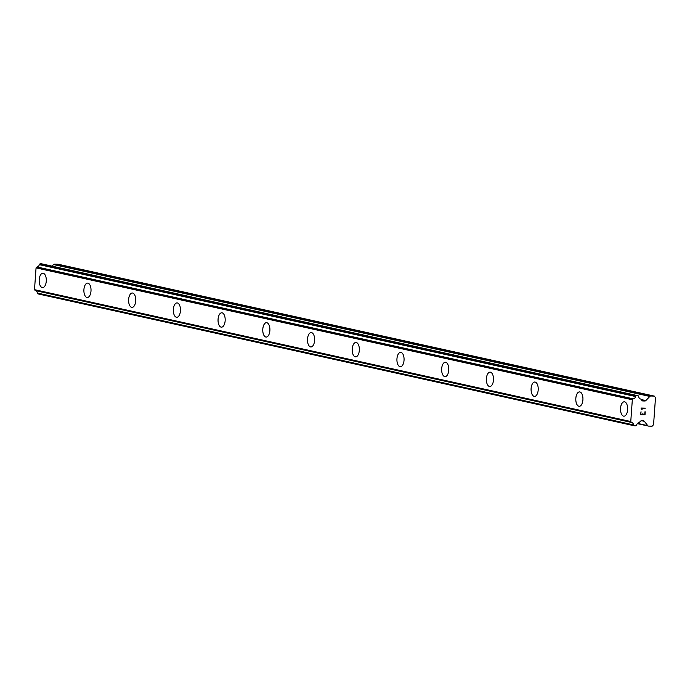 <?xml version="1.0" encoding="UTF-8"?>
<svg xmlns="http://www.w3.org/2000/svg" width="690" height="690" viewBox="0 0 690 690"><rect width="100%" height="100%" fill="white"/><g stroke="black" fill="none" stroke-linecap="round" stroke-linejoin="round"><path stroke-width="1.03" d="M623.924 416.182A7.193 3.571 91.3 0 1 623.579 416.148A7.193 3.571 91.3 0 1 620.526 408.566A7.193 3.571 91.3 0 1 624.252 401.804A7.193 3.571 91.3 0 1 624.597 401.847A7.193 3.571 91.3 0 1 627.65 409.429A7.193 3.571 91.3 0 1 623.924 416.182A7.193 3.571 91.3 0 1 623.587 416.148A7.193 3.571 91.3 0 1 620.543 408.566A7.193 3.571 91.3 0 1 624.26 401.804M579.203 406.298A7.193 3.571 91.3 0 1 578.858 406.255A7.193 3.571 91.3 0 1 575.805 398.673A7.193 3.571 91.3 0 1 579.531 391.911A7.193 3.571 91.3 0 1 579.885 391.954A7.193 3.571 91.3 0 1 582.929 399.536A7.193 3.571 91.3 0 1 579.203 406.298A7.193 3.571 91.3 0 1 578.867 406.255A7.193 3.571 91.3 0 1 575.822 398.682A7.193 3.571 91.3 0 1 579.54 391.911M534.483 396.405A7.193 3.571 91.3 0 1 534.138 396.362A7.193 3.571 91.3 0 1 531.084 388.781A7.193 3.571 91.3 0 1 534.81 382.027A7.193 3.571 91.3 0 1 535.164 382.07A7.193 3.571 91.3 0 1 538.209 389.652A7.193 3.571 91.3 0 1 534.483 396.405A7.193 3.571 91.3 0 1 534.146 396.362A7.193 3.571 91.3 0 1 531.102 388.789A7.193 3.571 91.3 0 1 534.819 382.027M489.762 386.512A7.193 3.571 91.3 0 1 489.417 386.469A7.193 3.571 91.3 0 1 486.372 378.888A7.193 3.571 91.3 0 1 490.09 372.134A7.193 3.571 91.3 0 1 490.443 372.177A7.193 3.571 91.3 0 1 493.488 379.759A7.193 3.571 91.3 0 1 489.762 386.512A7.193 3.571 91.3 0 1 489.434 386.469A7.193 3.571 91.3 0 1 486.381 378.896A7.193 3.571 91.3 0 1 490.098 372.134M445.041 376.628A7.193 3.571 91.3 0 1 444.696 376.585A7.193 3.571 91.3 0 1 441.66 369.003A7.193 3.571 91.3 0 1 445.378 362.241A7.193 3.571 91.3 0 1 445.723 362.285A7.193 3.571 91.3 0 1 448.767 369.866A7.193 3.571 91.3 0 1 445.041 376.628A7.193 3.571 91.3 0 1 444.714 376.585A7.193 3.571 91.3 0 1 441.652 369.003A7.193 3.571 91.3 0 1 445.378 362.241M400.329 366.735A7.193 3.571 91.3 0 1 399.976 366.692A7.193 3.571 91.3 0 1 396.931 359.111A7.193 3.571 91.3 0 1 400.657 352.349A7.193 3.571 91.3 0 1 401.002 352.392A7.193 3.571 91.3 0 1 404.055 359.973A7.193 3.571 91.3 0 1 400.329 366.735A7.193 3.571 91.3 0 1 399.993 366.692A7.193 3.571 91.3 0 1 396.94 359.119A7.193 3.571 91.3 0 1 400.657 352.357M355.609 356.842A7.193 3.571 91.3 0 1 355.255 356.799A7.193 3.571 91.3 0 1 352.219 349.226A7.193 3.571 91.3 0 1 355.945 342.464A7.193 3.571 91.3 0 1 356.281 342.507A7.193 3.571 91.3 0 1 359.335 350.089A7.193 3.571 91.3 0 1 355.609 356.842A7.193 3.571 91.3 0 1 355.272 356.799A7.193 3.571 91.3 0 1 352.211 349.218A7.193 3.571 91.3 0 1 355.937 342.464M310.888 346.949A7.193 3.571 91.3 0 1 310.535 346.906A7.193 3.571 91.3 0 1 307.498 339.333A7.193 3.571 91.3 0 1 311.224 332.571A7.193 3.571 91.3 0 1 311.561 332.615A7.193 3.571 91.3 0 1 314.614 340.196A7.193 3.571 91.3 0 1 310.888 346.949A7.193 3.571 91.3 0 1 310.552 346.915A7.193 3.571 91.3 0 1 307.49 339.333A7.193 3.571 91.3 0 1 311.216 332.571M266.168 337.065A7.193 3.571 91.3 0 1 265.822 337.022A7.193 3.571 91.3 0 1 262.787 329.449A7.193 3.571 91.3 0 1 266.504 322.679A7.193 3.571 91.3 0 1 266.84 322.722A7.193 3.571 91.3 0 1 269.894 330.303A7.193 3.571 91.3 0 1 266.168 337.065A7.193 3.571 91.3 0 1 265.831 337.022A7.193 3.571 91.3 0 1 262.769 329.44A7.193 3.571 91.3 0 1 266.495 322.679M221.447 327.172A7.193 3.571 91.3 0 1 221.102 327.129A7.193 3.571 91.3 0 1 218.066 319.556A7.193 3.571 91.3 0 1 221.783 312.794A7.193 3.571 91.3 0 1 222.128 312.837A7.193 3.571 91.3 0 1 225.173 320.41A7.193 3.571 91.3 0 1 221.447 327.172A7.193 3.571 91.3 0 1 221.111 327.129A7.193 3.571 91.3 0 1 218.049 319.548A7.193 3.571 91.3 0 1 221.775 312.794M176.726 317.279A7.193 3.571 91.3 0 1 176.381 317.236A7.193 3.571 91.3 0 1 173.345 309.663A7.193 3.571 91.3 0 1 177.063 302.901A7.193 3.571 91.3 0 1 177.408 302.945A7.193 3.571 91.3 0 1 180.452 310.526A7.193 3.571 91.3 0 1 176.726 317.279A7.193 3.571 91.3 0 1 176.39 317.236A7.193 3.571 91.3 0 1 173.328 309.655A7.193 3.571 91.3 0 1 177.054 302.901M132.006 307.386A7.193 3.571 91.3 0 1 131.661 307.352A7.193 3.571 91.3 0 1 128.625 299.771A7.193 3.571 91.3 0 1 132.342 293.009A7.193 3.571 91.3 0 1 132.687 293.052A7.193 3.571 91.3 0 1 135.732 300.633A7.193 3.571 91.3 0 1 132.006 307.386A7.193 3.571 91.3 0 1 131.669 307.352A7.193 3.571 91.3 0 1 128.607 299.771A7.193 3.571 91.3 0 1 132.333 293.009M87.285 297.502A7.193 3.571 91.3 0 1 86.94 297.459A7.193 3.571 91.3 0 1 83.904 289.886A7.193 3.571 91.3 0 1 87.621 283.116A7.193 3.571 91.3 0 1 87.966 283.159A7.193 3.571 91.3 0 1 91.011 290.74A7.193 3.571 91.3 0 1 87.285 297.502A7.193 3.571 91.3 0 1 86.957 297.459A7.193 3.571 91.3 0 1 83.895 289.878A7.193 3.571 91.3 0 1 87.621 283.116M42.573 287.609A7.193 3.571 91.3 0 1 42.219 287.566A7.193 3.571 91.3 0 1 39.183 279.993A7.193 3.571 91.3 0 1 42.901 273.231A7.193 3.571 91.3 0 1 43.246 273.274A7.193 3.571 91.3 0 1 46.29 280.856A7.193 3.571 91.3 0 1 42.573 287.609A7.193 3.571 91.3 0 1 42.237 287.566A7.193 3.571 91.3 0 1 39.175 279.985A7.193 3.571 91.3 0 1 42.901 273.231M41.874 263.89A0.759 0.656 102.5 0 0 41.659 263.847L40.27 263.813A0.759 0.656 102.5 0 0 39.787 264.02L39.537 264.279A0.759 0.656 102.5 0 0 39.33 264.658A3.027 2.613 102.5 0 1 37.096 266.987A0.759 0.656 102.5 0 0 36.63 267.297L36.061 267.893L34.5 289.653L34.983 290.266A0.759 0.656 102.5 0 0 35.397 290.602A3.027 2.613 102.5 0 1 37.303 293.017A0.759 0.656 102.5 0 0 37.45 293.405L37.665 293.681A0.759 0.656 102.5 0 0 38.114 293.906L634.162 425.739M35.397 290.602A0.759 0.656 102.5 0 0 35.406 290.602L631.661 422.478A0.759 0.656 -77.5 0 1 631.247 422.142L630.764 421.521L632.325 399.76L632.894 399.174A0.759 0.656 -77.5 0 1 633.36 398.855A3.027 2.613 102.5 0 0 635.593 396.534A0.759 0.656 -77.5 0 1 635.801 396.155L636.051 395.896A0.759 0.656 -77.5 0 1 636.534 395.68L637.922 395.715A0.759 0.656 -77.5 0 1 638.371 395.948L638.561 396.198A0.759 0.656 -77.5 0 1 638.716 396.595A3.027 2.613 102.5 0 0 640.63 399.027A0.759 0.656 -77.5 0 1 641.045 399.363L641.933 400.493A1.518 1.311 102.5 0 0 642.839 400.95L644.883 401.002A1.518 1.311 102.5 0 0 645.84 400.579L649.842 396.431A1.518 1.311 -77.5 0 1 650.808 396.008L654.293 396.095L655.5 397.63L653.559 424.712L652.136 426.187L648.643 426.11A1.518 1.311 -77.5 0 1 647.746 425.644L644.357 421.323A1.518 1.311 102.5 0 0 643.46 420.865L641.407 420.814A1.518 1.311 102.5 0 0 640.449 421.236L639.406 422.323A0.759 0.656 -77.5 0 1 638.931 422.642A3.027 2.613 102.5 0 0 636.68 424.98A0.759 0.656 -77.5 0 1 636.473 425.368L636.24 425.601A0.759 0.656 -77.5 0 1 635.757 425.816L634.369 425.782A0.759 0.656 -77.5 0 1 633.92 425.549L633.713 425.281A0.759 0.656 -77.5 0 1 633.558 424.893A3.027 2.613 102.5 0 0 631.661 422.478L35.397 290.602M52.061 266.133L53.578 264.555L649.842 396.431M654.293 396.095L58.029 264.218L54.545 264.141A1.518 1.311 102.5 0 0 53.578 264.555M640.837 414.38L642.64 414.423L640.829 414.38L641.027 411.732L640.837 414.38M642.64 414.423L643.037 412.982M644.736 414.474L642.933 414.431L644.745 414.474L644.934 411.818L645.021 414.819L640.51 414.724L641.027 411.732M640.51 414.716L645.012 414.819L645.228 411.827M642.08 409.386L641.864 408.808L642.08 409.386M641.76 409.377L640.993 408.049L645.504 408.152L641.553 408.411L641.864 408.808L641.553 408.411L645.495 408.152M34.983 290.266L631.247 422.142M34.5 289.653L630.764 421.521M36.061 267.893L632.325 399.76M36.63 267.297L632.894 399.174M37.096 266.987L633.36 398.855M648.428 426.084L637.344 423.634L648.221 426.015M637.56 423.393L647.746 425.644M642.131 420.831L644.357 421.323M37.665 293.681L633.92 425.549M37.45 293.405L633.713 425.281M37.303 293.017L633.558 424.893M39.33 264.658L635.593 396.534M39.537 264.279L635.801 396.155M39.787 264.02L636.051 395.896M40.27 263.813L636.534 395.68M41.659 263.847L637.922 395.715M642.407 400.856L642.839 400.95M641.803 400.321L644.883 401.002M641.2 399.553L645.84 400.579M54.545 264.141L650.808 396.008M38.002 293.897L634.265 425.764M41.771 263.856L638.026 395.732"/></g></svg>
